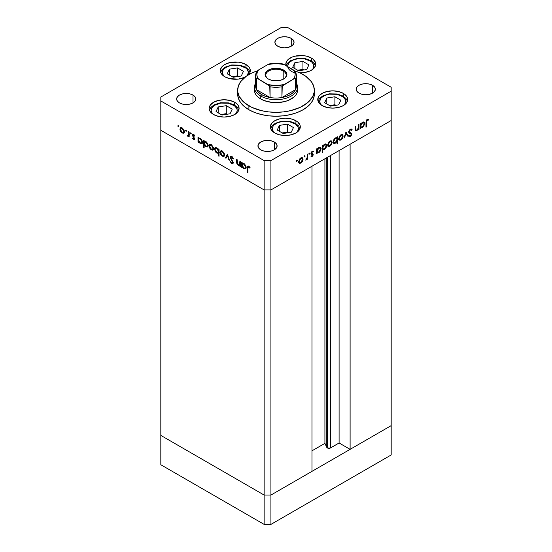 <?xml version="1.0" encoding="UTF-8"?>
<svg xmlns="http://www.w3.org/2000/svg" width="552" height="552" viewBox="0 0 552 552"><rect width="100%" height="100%" fill="white"/><g stroke="black" fill="none" stroke-linecap="round" stroke-linejoin="round"><path stroke-width="0.83" d="M326.77 157.693L326.77 447.361A2.236 1.29 0 0 0 327.35 447.941L327.35 157.355L327.35 447.941L324.914 443.353L311.997 450.811L324.914 443.353L324.914 158.769L324.914 443.353L326.77 447.361L326.77 157.693M391.182 120.502L391.182 425.626L350.106 449.342L350.106 144.217L391.182 120.502L350.106 144.217L350.106 449.342L339.094 442.987L330.172 448.1L327.35 447.941A2.236 1.29 0 0 0 330.517 447.941L330.517 155.533L330.517 447.941L339.094 442.987L339.094 150.579L339.094 442.987L350.106 449.342L391.182 425.626L391.182 91.17L270.922 160.597L270.922 189.936L264.146 189.936L160.818 130.286L160.818 435.404L160.818 130.286L264.146 189.936L160.818 130.286L264.146 189.936L264.146 495.061L160.818 435.404L264.146 495.061L264.146 160.597L160.818 100.947L160.818 130.286L160.818 100.947L264.146 160.597L270.922 160.597L391.182 91.17L391.182 87.257L287.854 27.6L391.182 87.257L391.182 120.502L270.922 189.936L311.997 166.221L270.922 189.936L264.146 189.936L270.922 189.936L391.182 120.502M339.28 140.07L340.922 139.946L340.26 139.559L342.137 138.041L342.509 135.668L343.171 136.047L341.881 135.143L340.929 135.378L339.715 136.641L339.218 138.324L338.735 138.041L339.218 138.324L340.929 135.378L340.439 135.095L342.143 135.233L342.633 136.344L340.929 139.325L339.721 139.435L339.218 138.324L339.501 139.263L340.922 139.946L340.025 140.263L339.142 139.96L338.721 139.097L339.335 136.42L340.922 134.764L342.516 134.584L343.171 136.047L342.412 138.448L340.922 139.946L342.571 138.159L342.192 137.938L342.571 138.159L343.171 136.047L342.488 134.571L340.922 134.764L338.686 138.635L339.363 140.125M311.997 471.346L270.922 495.061L264.146 495.061L270.922 495.061L270.922 160.597L264.146 160.597L264.146 189.936L270.922 189.936L270.922 495.061L264.146 495.061L160.818 435.404L160.818 464.743L160.818 435.404L264.146 495.061L264.146 524.4L160.818 464.743L264.146 524.4L264.146 495.061L270.922 495.061L270.922 524.4L264.146 524.4L270.922 524.4L270.922 495.061L311.997 471.346L311.997 166.221L311.997 471.346M391.182 425.626L270.922 495.061L391.182 425.626L391.182 454.965L270.922 524.4L391.182 454.965L391.182 425.626M295.479 82.855A20.362 11.758 180 0 1 295.479 89.7A20.362 11.758 180 0 1 281.927 97.525A20.362 11.758 180 0 1 270.073 97.525A20.362 11.758 180 0 1 261.6 94.592L260.758 96.055L260.758 98.987A21.562 12.448 180 0 0 284.252 101.685A21.562 12.448 180 0 0 297.562 90.19L297.148 92.619L295.92 94.951L293.926 97.104L287.978 100.54L284.252 101.685L276 102.637L271.791 102.396L264.022 100.54L260.758 98.987A21.562 12.448 180 0 1 254.437 90.19L254.437 87.257A21.562 12.448 180 0 1 255.638 83.166A21.562 12.448 0 0 0 260.758 96.055A21.562 12.448 0 0 0 287.454 97.801A21.562 12.448 0 0 0 296.362 83.166A21.562 12.448 180 0 1 297.562 87.257A21.562 12.448 180 0 1 284.252 98.753A21.562 12.448 180 0 1 260.758 96.055L260.758 98.987L258.074 97.104L256.08 94.951L254.851 92.619L254.437 90.19M248.897 109.745A38.329 22.128 0 0 0 290.669 114.547A38.329 22.128 0 0 0 314.329 94.102L313.591 98.415L311.411 102.569L307.871 106.391L303.103 109.745L297.293 112.498L290.669 114.547L283.48 115.803L276 116.23L268.52 115.803L261.331 114.547L254.707 112.498L248.897 109.745L244.129 106.391L240.589 102.569L238.409 98.415L237.67 94.102A38.329 22.128 0 0 0 248.897 109.745L248.897 105.832L248.897 109.745M303.103 74.541A38.329 22.128 180 0 1 314.329 90.19A38.329 22.128 180 0 1 290.669 110.635A38.329 22.128 180 0 1 248.897 105.832A38.329 22.128 180 0 1 237.67 90.19A38.329 22.128 180 0 1 257.273 70.884L251.684 73.085L246.371 76.148L240.589 81.717L238.409 85.87L237.67 90.19L237.857 92.356L239.32 96.614L244.129 102.479L251.684 107.295L261.331 110.635L268.52 111.89L276 112.318L283.48 111.89L290.669 110.635L300.316 107.295L307.871 102.479L312.68 96.614L314.143 92.356L314.329 90.19L313.591 85.87L311.411 81.717L305.629 76.148L300.316 73.085L294.727 70.884A38.329 22.128 180 0 1 303.103 74.541M343.316 93.378L343.316 96.255L343.316 93.378L345.179 94.682L347.415 97.801L347.698 99.484L346.559 102.796L343.316 105.598L338.459 107.474L332.732 108.13L326.998 107.474L322.14 105.598A14.973 8.646 180 0 1 317.759 99.484A14.973 8.646 180 0 1 326.998 91.501A14.973 8.646 180 0 1 343.316 93.378A14.973 8.646 180 0 1 347.698 99.484A14.973 8.646 180 0 1 338.459 107.474A14.973 8.646 180 0 1 322.14 105.598L318.897 102.796L317.759 99.484L318.897 96.179L322.14 93.378L326.998 91.501L332.732 90.845L338.459 91.501L343.316 93.378M295.92 120.743L295.92 123.62L295.92 120.743L297.783 122.047L300.019 125.166L300.302 126.85L299.163 130.162L295.92 132.963L291.063 134.84L285.329 135.495L279.602 134.84L274.744 132.963A14.973 8.646 180 0 1 270.363 126.85A14.973 8.646 180 0 1 279.602 118.866A14.973 8.646 180 0 1 295.92 120.743A14.973 8.646 180 0 1 300.302 126.85A14.973 8.646 180 0 1 291.063 134.84A14.973 8.646 180 0 1 274.744 132.963L271.501 130.162L270.363 126.85L271.501 123.544L274.744 120.743L279.602 118.866L285.329 118.211L291.063 118.866L295.92 120.743M234.71 102.292L234.71 105.177L234.71 102.292L236.566 103.603L237.953 105.094L239.092 108.406L237.953 111.711L234.71 114.519L229.853 116.389L224.119 117.052L218.392 116.389L213.534 114.519A14.973 8.646 180 0 1 209.153 108.406A14.973 8.646 180 0 1 218.392 100.416A14.973 8.646 180 0 1 234.71 102.292A14.973 8.646 180 0 1 239.092 108.406A14.973 8.646 180 0 1 229.853 116.389A14.973 8.646 180 0 1 213.534 114.519L210.291 111.711L209.153 108.406L210.291 105.094L213.534 102.292L218.392 100.416L224.119 99.76L229.853 100.416L234.71 102.292M245.937 64.515L245.937 67.399L245.937 64.515L249.18 67.323L250.028 68.945L250.028 72.319L248.469 74.796A14.973 8.646 180 0 0 250.318 70.628A14.973 8.646 180 0 0 245.937 64.515A14.973 8.646 180 0 0 229.618 62.645A14.973 8.646 180 0 0 220.372 70.628L220.662 68.945L222.898 65.826L224.761 64.515L229.618 62.645L238.271 62.148L241.079 62.645L245.937 64.515M224.761 76.742A14.973 8.646 180 0 1 220.372 70.628L220.662 72.319L222.898 75.431L224.761 76.742L229.618 78.619L238.271 79.108L244.812 77.328A14.973 8.646 180 0 1 224.761 76.742M311.362 58.036L311.362 60.92L311.362 58.036L313.225 59.347L315.461 62.459L315.751 64.149L314.605 67.454L311.362 70.263L309.092 71.332L303.697 72.629L299.632 72.767A14.973 8.646 180 0 0 315.751 64.149A14.973 8.646 180 0 0 311.362 58.036A14.973 8.646 180 0 0 295.044 56.159A14.973 8.646 180 0 0 285.805 64.149L286.943 60.837L288.33 59.347L292.457 56.959L295.044 56.159L303.697 55.669L306.505 56.159L311.362 58.036M286.039 65.667A14.973 8.646 180 0 1 285.805 64.149L286.095 65.833M193 95.075L193 102.9L189.895 104.1L186.224 104.521L182.56 104.1L179.448 102.9A9.584 5.534 180 0 1 176.64 98.987A9.584 5.534 180 0 1 182.56 93.881A9.584 5.534 180 0 1 193 95.075L195.077 96.876L195.808 98.987L195.077 101.106L193 102.9L193 95.075A9.584 5.534 180 0 1 195.808 98.987A9.584 5.534 180 0 1 189.895 104.1A9.584 5.534 180 0 1 179.448 102.9L177.371 101.106L176.64 98.987L177.371 96.876L179.448 95.075L182.56 93.881L186.224 93.46L189.895 93.881L193 95.075M372.552 85.298L372.552 93.122L369.44 94.323L365.776 94.744L362.105 94.323L359 93.122A9.584 5.534 180 0 1 356.192 89.21A9.584 5.534 180 0 1 362.105 84.097A9.584 5.534 180 0 1 372.552 85.298L374.629 87.092L375.36 89.21L374.629 91.328L372.552 93.122L372.552 85.298A9.584 5.534 180 0 1 375.36 89.21A9.584 5.534 180 0 1 369.44 94.323A9.584 5.534 180 0 1 359 93.122L356.923 91.328L356.192 89.21L356.923 87.092L359 85.298L362.105 84.097L365.776 83.676L369.44 84.097L372.552 85.298M274.31 142.023L274.31 149.84L271.198 151.041L267.534 151.462L263.863 151.041L260.758 149.84A9.584 5.534 180 0 1 257.95 145.928A9.584 5.534 180 0 1 263.863 140.822A9.584 5.534 180 0 1 274.31 142.023L276.386 143.817L277.111 145.928L276.386 148.046L274.31 149.84L274.31 142.023A9.584 5.534 180 0 1 277.111 145.928A9.584 5.534 180 0 1 271.198 151.041A9.584 5.534 180 0 1 260.758 149.84L258.681 148.046L257.95 145.928L258.681 143.817L260.758 142.023L263.863 140.822L267.534 140.401L271.198 140.822L274.31 142.023M291.242 38.357L291.242 46.182L288.137 47.382L284.466 47.803L280.802 47.382L277.69 46.182A9.584 5.534 180 0 1 274.889 42.269A9.584 5.534 180 0 1 280.802 37.157A9.584 5.534 180 0 1 291.242 38.357L293.319 40.151L294.05 42.269L293.319 44.388L291.242 46.182L291.242 38.357A9.584 5.534 180 0 1 294.05 42.269A9.584 5.534 180 0 1 288.137 47.382A9.584 5.534 180 0 1 277.69 46.182L275.614 44.388L274.889 42.269L275.614 40.151L277.69 38.357L280.802 37.157L284.466 36.736L288.137 37.157L291.242 38.357M239.796 164.365L238.319 164.834L237.201 163.206L237.139 159.68L236.608 159.369L236.608 161.929L237.139 161.619L236.608 161.929L238.229 165.4L240.41 165.055L239.878 165.358L239.878 166.262L240.41 165.952L239.878 166.262L240.41 166.566L240.41 161.564L239.878 161.26L240.41 161.564L240.41 166.566L239.878 166.262L239.878 165.358L238.705 165.614L237.381 164.641L236.691 163.088L236.608 159.369L237.139 159.68L237.595 164.179L238.567 164.958L239.589 164.772L239.878 161.26L239.402 164.924L240.41 164.31M230.605 157.589L232.295 156.796L231.764 157.099L233.068 158.997L233.496 158.748L233.068 158.997L233.565 158.935L231.764 156.402L230.543 156.271L230.074 157.272L230.929 156.968L230.08 157.092L230.584 156.244L231.44 156.244L233.254 158.182L233.565 158.935L233.068 158.997L231.764 157.099L230.971 156.947L230.612 157.451L233.054 162.06L232.937 163.592L231.481 163.413L230.149 161.501L230.626 161.363L231.943 162.985L232.654 162.543L230.074 157.272L232.654 162.543L231.785 162.909L230.626 161.363L230.149 161.501L231.723 163.578L232.799 163.709L233.185 162.819L230.605 157.589L231.847 156.451M227.41 154.063L229.459 160.252L228.887 159.914L227.445 155.443L226.01 158.258L225.437 157.92L227.41 154.063L225.437 157.92L226.01 158.258L227.445 155.443L228.887 159.914L229.459 160.252L227.41 154.063M224.595 154.926L223.663 156.52L221.449 155.512L220.262 153.38L220.489 151.117L221.29 150.724L222.573 151.193L224.429 153.835L224.595 154.926L222.352 151.055L220.793 150.862L220.11 152.338L220.71 154.456L222.352 156.23L224.002 156.361L224.595 154.926M213.576 148.564L212.637 150.158L210.871 149.557L209.242 147.018L209.47 144.748L210.471 144.369L211.554 144.831L213.41 147.474L213.576 148.564L211.333 144.693L209.767 144.5L209.091 145.976L209.684 148.095L211.333 149.868L212.982 149.992L213.576 148.564M198.527 141.464L198.527 142.388L197.995 142.085L197.995 137.082L198.527 137.386L198.527 138.255L199.796 138.09L201.163 139.007L202.515 141.691L201.88 143.665L200.721 143.699L199.527 142.92L198.527 141.464L200.279 143.492L201.908 143.651L202.556 142.23L200.3 138.317L198.527 138.255L198.527 137.386L197.995 137.082L197.995 142.085L198.527 142.388L198.527 141.464M178.268 125.608L178.62 126.781L177.813 126.132L178.268 125.608L177.778 125.89L178.268 126.746L178.765 126.463L178.268 126.746L178.765 126.463L178.268 125.608L177.778 125.89M184.389 131.714L183.63 133.239L181.684 132.708L180.055 130.162L180.283 127.898L181.084 127.512L182.146 127.843L184.016 130.051L184.389 131.714L182.146 127.843L180.58 127.65L179.904 129.127L180.497 131.245L182.146 133.018L183.795 133.142L184.389 131.714M185.948 130.037L186.3 131.21L185.493 130.562L185.948 130.037L185.451 130.32L185.948 131.176L186.445 130.893L185.948 131.176L186.445 130.893L185.948 130.037L185.451 130.32M188.646 131.68L189.177 131.99L189.177 136.993L188.646 135.951L187.915 136.282L187.128 135.723L188.501 135.185L188.646 131.68L188.549 135.026L187.128 135.723L187.59 136.165L188.646 135.951L189.177 136.993L189.177 131.99L188.646 131.68M190.737 132.804L191.089 133.977L190.281 133.329L190.737 132.804L190.24 133.087L190.737 133.943L191.233 133.66L190.737 133.943L191.233 133.66L190.737 132.804L190.24 133.087M194.083 138.869L194.621 139.221L193.559 139.608L194.318 139.697L194.649 138.925L194.58 139.387L193.773 139.711L192.448 138.255L192.807 138.035L193.773 139.07L194.118 138.642L192.379 135.047L193.152 134.295L194.325 135.047L194.877 135.868L194.525 136.13L193.524 135.04L192.91 135.606L194.649 138.925L192.903 135.468L193.669 135.109L194.525 136.13L194.877 135.868L193.642 134.474L192.738 134.371L192.372 135.192L194.118 138.642L193.559 138.994L192.807 138.035L192.448 138.255L193.559 139.608L194.131 138.918M204.15 144.665L204.15 147.653L203.619 147.35L203.619 140.325L204.15 140.636L204.15 141.498L205.42 141.333L206.786 142.257L208.173 145.21L208.007 146.37L207.159 147.039L204.916 145.894L204.15 144.665L205.903 146.735L207.538 146.894L208.18 145.473L205.924 141.567L204.15 141.498L204.15 140.636L203.619 140.325L203.619 147.35L204.15 147.653L204.15 144.665M218.516 149.854L218.516 148.93L219.047 149.233L219.047 156.257L218.516 155.947L218.516 153.021L217.253 153.228L215.88 152.311L214.5 149.357L214.756 148.019L215.659 147.508L217.019 147.991L218.178 149.219L216.763 147.832L215.135 147.667L214.487 149.095L216.75 153.001L218.516 153.021L218.516 155.947L219.047 156.257L219.047 149.233L218.516 148.93L218.516 149.854L219.047 149.544L218.516 149.854M242.155 166.649L242.155 167.58L241.624 167.27L241.624 162.267L242.155 162.578L242.155 163.44L243.425 163.275L244.791 164.199L246.144 166.883L245.509 168.857L244.35 168.884L243.156 168.105L242.155 166.649L243.908 168.677L245.536 168.836L246.185 167.415L243.922 163.509L242.155 163.44L242.155 162.578L241.624 162.267L241.624 167.27L242.155 167.58L242.155 166.649M248.752 166.911L247.965 167.373L247.931 172.755L247.399 172.452L247.475 166.635L247.807 166.097L248.6 166.131L250.215 167.843L249.897 168.188L248.752 166.911L249.897 168.188L250.215 167.843L248.779 166.228L247.813 166.09L247.399 172.452L247.931 172.755L247.931 168.201L249.283 166.607L248.207 166.863L249.055 166.373M358.448 124.738L358.979 124.428L358.979 129.43L358.448 129.741L358.448 128.837L356.357 130.969L355.474 130.748L355.198 129.803L355.177 126.622L355.709 126.318L355.909 130.106L356.695 130.21L357.82 129.196L358.393 127.753L358.448 124.738L358.365 127.933L356.889 130.113L355.771 129.768L355.709 126.318L355.177 126.622L355.667 130.914L356.799 130.776L358.448 128.837L358.448 129.741L358.979 129.43L358.979 124.428L358.448 124.738M350.575 132.68L350.913 133.536L351.755 134.019L351.424 133.17L348.65 131.9L349.388 132.328L348.705 131.507L349.174 131.776L350.334 129.948L349.802 129.637L351.638 130.334L352.135 129.699L351.589 129.127L350.334 129.244L348.643 132.073L348.774 131.272L350.623 129.099L351.424 129.044L352.135 129.699L351.638 130.334L351.113 129.858L350.23 130.01L349.195 131.521L349.457 132.39L351.32 133.094L351.734 133.75L351.507 135.074L350.437 136.372L349.588 136.682L348.719 136.213L349.195 135.516L349.837 135.875L350.672 135.495L351.196 134.122L349.105 133.087L348.643 132.073L349.243 133.177L350.879 133.722L349.989 133.211L351.224 134.357L350.354 135.723L349.195 135.516L348.719 136.213L349.133 136.551M345.98 131.935L348.036 135.751L347.456 136.082L346.021 133.273L344.579 137.745L344.006 138.076L345.98 131.935L344.006 138.076L344.579 137.745L346.021 133.273L347.456 136.082L348.036 135.751L345.98 131.935M328.254 146.432L329.903 146.308L329.233 145.921L329.903 146.308L331.552 144.527L332.145 142.409L331.483 142.023L332.138 142.657L331.386 144.81L328.999 146.625L327.998 146.19L327.66 144.997L329.04 141.802L330.344 140.912L331.497 140.946L332.145 142.409L331.469 140.932L329.903 141.126L327.66 144.997L328.343 146.487M317.096 152.683L318.849 152.683L318.214 152.317L318.849 152.683L321.126 148.798L320.45 148.405L321.126 148.798L320.47 147.343L318.87 147.501L317.096 149.475L316.565 149.164L317.096 149.475L317.096 148.605L316.565 148.916L316.565 153.918L317.096 153.608L317.096 152.683L316.565 152.38L317.096 152.683L317.096 153.608L316.565 153.918L316.565 148.916L317.096 148.605L317.096 149.475L318.739 147.577L320.464 147.336L321.119 148.55L320.602 150.744L319.07 152.545L317.352 152.883M296.921 160.17L297.376 160.694L296.569 161.35L296.728 160.321L296.424 161.025L296.921 161.315L297.411 160.459L296.921 160.17L297.411 160.459M299.149 163.24L300.792 163.109L300.129 162.73L300.792 163.109L302.441 161.329L303.034 159.211L302.372 158.831L303.027 159.459L302.282 161.619L299.888 163.433L298.887 162.999L298.549 161.805L299.929 158.61L301.233 157.72L302.386 157.755L303.034 159.211L302.358 157.741L300.792 157.934L298.549 161.805L299.232 163.288M304.594 155.74L305.056 156.264L304.242 156.913L304.407 155.892L304.104 156.595L304.594 156.878L305.09 156.023L304.594 155.74L305.09 156.023M307.216 154.312L307.747 154.008L307.747 159.01L307.216 159.314L307.216 158.576L305.698 160.108L307.015 158.203L307.216 154.312L307.119 157.768L305.698 160.108L307.216 158.576L307.216 159.314L307.747 159.01L307.747 154.008L307.216 154.312M309.306 153.021L309.769 153.546L308.954 154.194L309.12 153.173L308.816 153.877L309.306 154.16L309.803 153.304L309.306 153.021L309.803 153.304M312.177 153.477L313.219 154.622L312.915 155.733L311.963 156.651L311.017 156.499L311.376 155.857L312.239 155.878L312.687 154.953L311.142 154.174L310.962 153.221L311.963 151.51L313.329 151.22L313.094 151.972L311.956 152.159L311.473 153.187L312.95 153.898L313.219 154.622L313.025 153.967L311.473 153.187L312.239 151.938L313.094 151.972L313.329 151.213M322.72 149.392L324.472 149.44L323.838 149.075L324.472 149.44L326.749 145.549L326.073 145.155L326.749 145.549L326.094 144.093L324.493 144.251L322.72 146.225L322.189 145.921L322.72 146.225L322.72 145.362L322.189 145.666L322.189 152.69L322.72 152.38L322.72 149.392L322.189 149.088L322.72 149.392L322.72 152.38L322.189 152.69L322.189 145.666L322.72 145.362L322.72 146.225L324.362 144.327L326.087 144.086L326.749 145.549L326.073 147.77L324.472 149.44L322.989 149.606M337.086 137.993L335.34 137.993L333.056 141.885L333.712 143.341L335.319 143.175L334.65 142.789L335.319 143.175L337.086 141.16L336.748 140.967L337.086 144.086L337.617 143.782L337.086 143.472L337.617 143.782L337.617 136.758L337.086 137.069L337.086 137.993L336.568 137.696L337.086 137.993L337.086 137.069L337.617 136.758L337.617 143.782L337.086 144.086L337.086 141.16L334.878 143.389L333.725 143.341L333.097 142.375L333.229 140.788L334.229 138.945L335.588 137.855L336.844 137.8M360.725 127.498L362.478 127.498L361.843 127.132L362.478 127.498L364.755 123.607L364.078 123.22L364.755 123.607L364.099 122.151L362.498 122.309L360.725 124.283L360.194 123.979L360.725 124.283L360.725 123.42L360.194 123.724L360.194 128.726L360.725 128.423L360.725 127.498L360.194 127.188L360.725 127.498L360.725 128.423L360.194 128.726L360.194 123.724L360.725 123.42L360.725 124.283L361.995 122.654L363.361 121.999L364.417 122.413L364.713 123.124L363.733 126.346L362.222 127.629L360.98 127.691M367.322 120.136L366.583 121.198L366.5 126.932L365.969 127.236L366.162 120.874L367.349 119.418L368.784 119.384L368.467 120.088L367.322 120.136L368.467 120.088L368.784 119.384L367.349 119.418L365.969 122.613L365.969 127.236L366.5 126.932L366.5 122.378L365.983 122.075L366.5 122.378L367.322 120.136L366.811 119.839L367.322 120.136M160.818 97.035L281.078 27.6L160.818 97.035L160.818 100.947L160.818 97.035M287.854 27.6L281.078 27.6L287.854 27.6M195.574 97.642L195.118 97.711M296.424 161.025L296.921 161.315M302.441 161.329L302.061 161.108L302.441 161.329M298.646 162.909L299.943 162.626L298.301 162.75M301.896 157.603L302.185 158.548M302.192 158.728L301.813 157.499M300.792 162.495L299.591 162.605L298.604 161.212L299.087 161.494L300.792 158.548L300.309 158.265L302.006 158.403L302.503 159.514L300.792 162.495L301.454 161.971L302.496 159.714L301.751 158.314L300.136 159.066L299.212 160.66L299.37 162.433L300.792 162.495M304.104 156.595L304.594 156.878M307.216 158.7L307.747 159.01L307.216 158.7M308.816 153.877L309.306 154.16M312.404 154.505L311.08 153.939L312.687 154.953L311.135 156.575M311.017 156.499L312.128 156.568L311.245 156.099M312.128 155.954L311.376 155.857L312.128 156.568L313.219 154.622L312.349 154.463M313.446 151.303L312.211 151.345L310.942 153.518L311.142 154.174L312.542 154.588M311.694 154.098L311.004 153.932M311.142 154.174L312.48 154.546M312.929 151.876L312.115 151.4M312.073 151.379L313.094 151.972M311.776 151.676L312.239 151.938L311.776 151.676M311.024 152.932L311.473 153.187L311.024 152.932M310.969 153.201L311.618 153.58L310.969 153.201M313.025 153.967L311.618 153.58M312.335 154.539L312.266 153.608M317.096 153.608L316.565 153.304L317.096 153.608M319.994 147.184L320.595 149.095L318.842 152.076L317.586 152.214L316.565 150.793L317.096 151.096L318.849 148.122L318.366 147.846L320.077 147.991L318.511 148.357L317.221 150.261L317.414 152.083L319.18 151.848L320.457 149.937L320.263 148.136M316.593 152.435L318.007 152.2L316.248 152.193M320.277 148.309L319.953 147.136M316.537 149.33L316.758 148.909M322.72 152.38L322.189 152.076L322.72 152.38M325.618 143.941L325.901 144.907L323.989 144.596L325.701 144.748L326.218 145.852L324.466 148.826L323.217 148.971L322.189 147.543L322.72 147.853L324.472 144.879L323.23 146.149L322.727 148.046L323.493 149.075L324.638 148.723L326.08 146.694L325.887 144.893M323.631 148.95L321.878 148.909M322.416 149.226L323.5 149.019M325.901 145.059L325.577 143.886M322.161 146.087L322.382 145.659M331.552 144.527L331.172 144.307L331.552 144.527M327.75 146.101L329.054 145.818L327.412 145.942M331.007 140.794L331.297 141.74M331.303 141.919L330.924 140.691M329.903 145.687L328.702 145.804L327.715 144.403L328.192 144.686L329.903 141.74L329.42 141.457L331.117 141.595L331.614 142.713L329.903 145.687L330.565 145.162L331.607 142.906L330.862 141.505L329.247 142.257L328.226 144.279L328.578 145.721L329.903 145.687M336.775 137.814L336.775 138.593L336.775 137.814M334.326 142.768L333.346 143.002M333.27 142.996L334.471 142.692M335.471 137.869L335.954 138.138M335.34 138.6L336.603 138.462L337.086 139.58L335.333 142.554L334.105 142.685L333.111 141.298L333.594 141.574L335.34 138.6L334.857 138.317L335.34 138.6L334.112 139.877L333.601 141.374L334.374 142.782L336.002 142.03L336.962 140.422L336.803 138.628L335.34 138.6M336.603 138.462L335.533 137.883M338.776 139.739L340.073 139.456L338.431 139.58M342.026 134.433L342.316 135.378M342.323 135.557L341.943 134.329M339.018 139.021L338.652 138.773M338.686 138.807L339.721 139.435M345.787 132.528L347.187 135.261L348.036 135.751L347.07 135.33L345.787 132.528M345.621 133.046L346.021 133.273L345.621 133.046M344.186 137.517L344.579 137.745L344.186 137.517M351.293 129.209L350.886 129.72L351.293 129.209M350.182 129.34L351.638 130.334M348.774 132.011L349.388 132.328M349.657 135.833L350.299 136.461L351.755 134.019L350.899 133.736M348.533 136.165L350.299 136.461L348.733 136.192L349.726 135.785M348.712 135.295L349.195 135.516M350.375 133.867L348.919 132.915L350.065 133.253M350.837 133.701L349.989 133.211M350.886 133.867L350.72 132.832M349.906 129.313L350.265 129.368M358.448 129.127L358.979 129.43L358.448 129.127M356.04 130.237L356.799 130.776L355.336 130.513M355.177 128.361L355.709 128.671L355.177 128.361M355.177 129.43L355.771 129.768L355.177 129.43M355.198 129.748L356.061 130.251L355.771 129.755M355.619 130.445L356.068 130.217M360.725 128.423L360.194 128.112L360.725 128.423M363.623 121.999L364.223 123.91L362.471 126.891L361.215 127.029L360.194 125.601L360.725 125.911L362.478 122.937L361.995 122.654L363.706 122.806L362.14 123.165L360.849 125.069L361.042 126.891L362.643 126.781L364.085 124.752L363.892 122.951M360.221 127.25L361.629 127.008L359.876 127.008M363.906 123.117L363.582 121.944M360.166 124.145L360.387 123.717M365.969 126.622L366.5 126.932L365.969 126.622M367.059 119.522L367.784 119.239L367.625 119.605L368.467 120.088L366.866 119.522M367.046 119.625L367.708 120.012L367.046 119.625M178.268 126.746L178.765 126.463M184.644 132.653L182.995 132.528L184.299 132.818M182.809 132.639L182.146 133.018L183.361 132.514L182.146 132.404L180.435 129.423L180.932 128.312L182.636 128.174L182.146 128.457L183.857 131.404L184.34 131.121L183.354 132.521L183.83 130.996L182.802 128.975L181.194 128.223L179.904 129.127L180.566 128.74L180.939 131.121L182.809 132.639M180.883 131.024L180.497 131.245L180.883 131.024M180.759 128.45L181.049 127.512M181.125 127.408L180.752 128.637M181.567 128.002L182.043 127.733M184.423 131.852L183.947 132.128M181.974 127.747L180.932 128.312M183.354 132.521L184.382 131.893M185.948 131.176L186.445 130.893M189.177 136.379L188.646 136.682L189.177 136.379M189.177 135.64L188.646 135.951L189.177 135.64M188.894 135.806L187.59 136.165L188.439 135.675L187.977 135.233M187.535 135.488L187.128 135.723L187.535 135.488M188.267 134.874L189.398 134.536M188.549 135.026L187.694 135.606M189.177 133.06L188.646 133.363L189.177 133.06M188.197 135.481L188.915 135.806M190.737 133.943L191.233 133.66M192.807 138.035L192.448 138.255L192.814 138.041M194.118 138.642L193.559 138.994M194.373 137.876L193.973 138.103L194.373 137.876M193.759 136.999L193.352 137.234L193.759 136.999M192.972 135.847L192.572 136.082L192.972 135.847M193.421 135.592L193.221 134.702L192.372 135.192L193.262 134.315M194.125 134.847L193.669 135.109L194.125 134.847M192.903 135.468L193.669 135.109M193.752 134.985L193.897 135.544M193.31 134.191L193.269 135.136M198.527 141.774L197.995 142.085L198.527 141.774M198.844 138.897L198.872 138.055L198.844 138.897M202.273 143.32L201.307 143.092M200.935 143.113L200.279 143.492L201.508 143.016L200.272 142.871L198.527 139.877L198.996 138.78L200.762 138.642L200.279 138.925L202.025 141.912L202.508 141.636L201.521 143.009L202.025 141.912L201.508 140.208L200.279 138.925L199.037 138.759L198.554 139.504L198.734 140.974L199.603 142.347L200.935 143.113M201.128 143.002L202.384 143.299M199.658 138.442L200.155 138.193M202.694 142.181L202.349 142.526M200.079 138.207L198.996 138.78M201.521 143.009L202.549 142.375M204.15 147.039L203.619 147.35L204.15 147.039M204.468 142.147L204.495 141.305L204.468 142.147M207.897 146.563L206.931 146.342M206.558 146.356L207.262 146.176L208.132 144.879L207.145 146.259L205.896 146.121L204.15 143.127L204.619 142.03L206.393 141.892L205.903 142.174L207.649 145.162L207.469 144.196L206.241 142.402L204.661 142.009L204.157 142.933L204.468 144.486L206.558 146.356M206.752 146.245L208.007 146.549M205.289 141.685L205.779 141.436M208.318 145.431L207.973 145.776M205.703 141.45L204.619 142.03M207.145 146.259L208.173 145.624M213.831 149.502L212.182 149.378L213.486 149.668M211.996 149.488L213.527 147.97L212.541 149.371L211.333 149.254L209.622 146.28L210.119 145.162L211.823 145.024L211.333 145.307L213.044 148.253L212.762 146.991L211.002 145.148L209.091 145.976L209.753 145.59L210.126 147.97L211.996 149.488M210.07 147.874L209.684 148.095L210.07 147.874M209.946 145.3L210.236 144.362M210.312 144.258L209.939 145.486M210.754 144.852L211.23 144.583M213.61 148.702L213.134 148.985M211.161 144.596L210.119 145.162M212.541 149.371L213.569 148.743M219.047 155.643L218.516 155.947L219.047 155.643M219.047 152.718L218.516 153.021L219.047 152.718M219.365 152.531L217.598 152.511M217.391 152.628L216.75 153.001L217.391 152.628M215.17 148.702L214.487 149.095L215.17 148.702M215.342 148.453L215.618 147.515M215.722 147.384L215.335 148.605M217.723 152.58L219.006 152.745M219.075 151.897L218.275 152.145M218.854 149.24L219.241 150.109M216.77 148.447L218.516 151.441L219.047 151.131L218.047 152.531L216.763 152.393L215.018 149.399L215.528 148.309L217.253 148.164L215.542 148.302L215.052 149.813L216.101 151.862L217.736 152.635L218.392 152.131L218.392 150.593L216.77 148.447M218.047 152.531L219.047 151.924M216.584 147.736L215.528 148.309M224.85 155.871L223.201 155.747L224.505 156.03M223.015 155.85L222.352 156.23L223.567 155.733L222.352 155.623L220.648 152.642L221.138 151.531L222.842 151.386L222.352 151.669L224.064 154.615L224.547 154.339L223.56 155.733L224.057 154.415L223.312 152.538L222.021 151.51L220.931 151.703L221.035 154.125L223.015 155.85M221.09 154.236L220.71 154.456L221.09 154.236M220.772 151.952L220.11 152.338L220.772 151.952M220.966 151.669L221.255 150.724M221.338 150.627L220.959 151.848M221.78 151.22L222.249 150.944M224.629 155.064L224.153 155.347M222.18 150.958L221.138 151.531M223.56 155.733L224.595 155.105M229.28 159.687L228.887 159.914L229.28 159.687M227.845 155.215L227.445 155.443L227.845 155.215M226.396 157.499L225.437 157.92L226.279 157.437L227.679 154.705L226.396 157.499M232.33 162.923L233.123 163.288L231.723 163.578L232.44 163.006M232.654 162.543L231.785 162.909M232.64 161.212L232.261 161.432L232.64 161.212M231.861 160.066L231.467 160.294L231.861 160.066M230.915 156.789L231.04 156.154L230.915 156.789M231.578 156.637L231.992 156.43M240.72 164.869L239.071 164.91M240.41 162.757L239.878 163.068L240.41 162.757M239.195 164.972L240.396 165.096M242.155 166.966L241.624 167.27L242.155 166.966M242.473 164.089L242.473 163.261L242.473 164.089M242.5 163.24L242.155 163.44L242.5 163.24M245.902 168.505L244.936 168.284M244.564 168.298L245.26 168.118L246.137 166.821L245.15 168.194L243.901 168.056L242.155 165.069L242.625 163.972L244.391 163.834L243.908 164.11L245.654 167.104L245.467 166.131L244.246 164.344L242.666 163.951L242.162 164.875L242.473 166.414L244.564 168.298M244.757 168.188L246.013 168.491M243.287 163.627L243.784 163.378M243.708 163.392L242.625 163.972M247.931 172.141L247.399 172.452L247.931 172.141M247.952 167.504L247.399 167.829L247.952 167.504M248.255 166.835L248.352 166.042M249.607 166.959L249.138 167.235L249.607 166.959M248.372 165.973L248.255 166.925M357.047 86.871L357.799 86.464M283.197 70.973A10.177 5.879 0 0 0 268.927 70.897A10.177 5.879 0 0 0 268.555 79.136A10.177 5.879 180 0 1 265.822 75.127A10.177 5.879 180 0 1 272.101 69.697A10.177 5.879 180 0 1 283.197 70.973L283.197 79.267L283.197 70.973A10.177 5.879 180 0 1 286.177 75.127A10.177 5.879 180 0 1 283.445 79.136A10.177 5.879 0 0 0 283.197 70.973L283.707 70.09L283.197 70.973M268.293 78.991L268.293 78.991A10.902 6.293 180 0 1 268.293 70.09A10.902 6.293 180 0 1 283.707 70.09L285.06 71.042L286.688 73.312L286.688 75.769L285.06 78.039L283.707 78.991L280.168 80.357L276 80.834L271.832 80.357L268.293 78.991L266.94 78.039L265.312 75.769L265.312 73.312L266.94 71.042L271.832 68.724L278.125 68.372L283.707 70.09A10.902 6.293 180 0 1 283.707 78.991A10.902 6.293 180 0 1 268.293 78.991M254.437 87.257A21.562 12.448 180 0 0 260.758 96.055L261.6 94.592A20.362 11.758 180 0 1 256.521 89.7L256.521 78.943L257.398 78.626L258.577 79.15L269.749 86.022L270.073 97.525L256.521 89.7L258.543 92.322L261.6 94.592L265.526 96.358L270.073 97.525L256.521 89.7A20.362 11.758 180 0 1 256.521 82.855M295.479 89.7L281.927 97.525L286.474 96.358L290.4 94.592L293.457 92.322L295.479 89.7L281.927 97.525L282.251 86.022L293.422 79.15L294.602 78.626L295.479 78.943L295.479 89.7A20.362 11.758 0 0 0 296.362 86.278L296.362 75.52A20.362 11.758 180 0 1 295.479 78.943L295.479 89.7M295.375 71.712L293.422 69.931L283.99 64.48L282.803 63.956L281.927 64.273M269.969 64.011L268.01 64.48L258.577 69.931L256.625 71.712M295.154 71.353L283.99 64.48L276 63.48L268.01 64.48L258.577 69.931L257.28 72.181L256.839 74.541L257.28 76.9L258.577 79.15L268.01 84.601L276 85.608L283.99 84.601L293.422 79.15L294.72 76.9L295.161 74.541L294.72 72.181L293.422 69.931A19.161 11.068 180 0 1 293.422 79.15L294.602 78.626L295.479 78.943A20.362 11.758 0 0 0 296.362 75.52A20.362 11.758 180 0 0 295.479 72.098M256.666 71.629L255.638 75.52L255.638 86.278A20.362 11.758 0 0 0 256.521 89.7L256.521 78.943A20.362 11.758 180 0 1 255.638 75.52A20.362 11.758 180 0 1 256.521 72.098M270.073 97.525A20.362 11.758 0 0 0 281.927 97.525L281.927 86.767A20.362 11.758 180 0 1 270.073 86.767L270.073 97.525M269.197 63.956L268.01 64.48A19.161 11.068 180 0 1 283.99 64.48L282.803 63.956M255.638 75.52A20.362 11.758 0 0 0 256.521 78.943L257.398 78.626L258.577 79.15A19.161 11.068 180 0 1 258.577 69.931L256.846 71.353M281.927 86.767L283.99 84.601A19.161 11.068 180 0 1 268.01 84.601L270.073 86.767A20.362 11.758 0 0 0 281.927 86.767M344.034 105.211L345.676 102.43L345.759 100.947L344.441 98.111L343.089 96.855L336.927 94.309L329.351 94.164A13.055 7.535 180 0 0 321.257 105.046L319.705 101.934L320.367 99.022L321.423 97.676L324.783 95.461L329.351 94.164A1.918 0.407 -98.8 0 0 329.054 93.833A1.918 0.407 81.2 0 1 329.351 94.164A13.055 7.535 180 0 1 342.985 96.779A13.055 7.535 180 0 1 344.2 105.046M334.898 96.766L326.798 98.021L324.631 102.7L330.558 106.122L338.659 104.866L340.825 100.188L334.898 96.766L334.898 104.749L329.606 105.57L334.898 104.749L334.898 96.766L340.825 100.188L338.659 104.866L330.558 106.122L324.631 102.7L326.798 98.021L326.798 103.948L326.798 98.021L334.898 96.766M335.857 105.301L334.898 104.749L335.857 105.301M296.638 132.577L297.694 131.231L298.356 128.312L297.942 126.856L295.686 124.221L289.531 121.668L281.955 121.53A13.055 7.535 180 0 0 273.861 132.404L272.302 129.299L272.971 126.387L274.027 125.042L277.387 122.827L281.955 121.53A1.918 0.407 -98.8 0 0 281.658 121.198A1.918 0.407 81.2 0 1 281.955 121.53A13.055 7.535 180 0 1 295.582 124.145A13.055 7.535 180 0 1 296.803 132.404M287.502 124.131L279.402 125.387L277.235 130.058L283.162 133.487L291.263 132.232L293.429 127.553L287.502 124.131L287.502 132.114L282.203 132.935L287.502 132.114L287.502 124.131L293.429 127.553L291.263 132.232L283.162 133.487L277.235 130.058L279.402 125.387L279.402 131.314L279.402 125.387L287.502 124.131M288.454 132.666L287.502 132.114L288.454 132.666M287.758 66.661L287.833 65.122L289.469 62.335L292.829 60.127L297.397 58.822A1.918 0.407 -98.8 0 0 297.1 58.498A1.918 0.407 81.2 0 1 297.397 58.822A13.055 7.535 180 0 1 311.031 61.438A13.055 7.535 180 0 1 312.246 69.704M294.94 72.843A13.055 7.535 180 0 1 287.785 65.343A13.055 7.535 180 0 1 297.397 58.822L304.973 58.967L311.135 61.514L312.487 62.769L313.805 65.612L313.143 68.524L312.08 69.876M302.945 61.431L294.851 62.68L292.677 67.358L298.604 70.78L306.705 69.524L308.878 64.853L302.945 61.431L302.945 69.407L297.652 70.228L302.945 69.407L302.945 61.431L308.878 64.853L306.705 69.524L298.604 70.78L292.677 67.358L294.851 62.68L294.851 68.607L294.851 62.68L302.945 61.431M303.904 69.959L302.945 69.407L303.904 69.959M231.971 65.302A13.055 7.535 180 0 1 245.143 67.599A13.055 7.535 180 0 1 247.434 75.438L248.372 72.091L247.054 69.248L245.702 67.999L239.54 65.446L231.971 65.302A1.918 0.407 -98.8 0 0 231.674 64.977A1.918 0.407 81.2 0 1 231.971 65.302L227.396 66.606L224.043 68.814L222.987 70.159L222.318 73.078L223.877 76.183A13.055 7.535 180 0 1 231.971 65.302M237.519 67.91L229.418 69.166L227.251 73.837L233.179 77.259L241.279 76.01L243.446 71.332L237.519 67.91L237.519 75.893L232.219 76.707L237.519 75.893L237.519 67.91L243.446 71.332L241.279 76.01L233.179 77.259L227.251 73.837L229.418 69.166L229.418 75.093L229.418 69.166L237.519 67.91M238.471 76.445L237.519 75.893L238.471 76.445M235.428 114.133L237.063 111.345L237.146 109.869L236.732 108.413L234.476 105.77L228.321 103.224L220.745 103.079A13.055 7.535 180 0 0 212.651 113.96L211.092 110.855L211.761 107.937L214.307 105.391L220.745 103.079A1.918 0.407 -98.8 0 0 220.448 102.755A1.918 0.407 81.2 0 1 220.745 103.079A13.055 7.535 180 0 1 234.372 105.694A13.055 7.535 180 0 1 235.594 113.96M226.292 105.687L218.192 106.936L216.025 111.614L221.952 115.037L230.053 113.781L232.219 109.11L226.292 105.687L226.292 113.664L220.993 114.485L226.292 113.664L226.292 105.687L232.219 109.11L230.053 113.781L221.952 115.037L216.025 111.614L218.192 106.936L218.192 112.863L218.192 106.936L226.292 105.687M227.245 114.216L226.292 113.664L227.245 114.216M314.329 94.102L314.329 90.19M237.67 94.102L237.67 90.19M299.591 162.605L298.742 162.122M302.006 158.403L301.164 157.913M311.659 153.608L310.817 153.118M317.586 152.214L316.744 151.731M320.077 147.991L319.228 147.501M323.217 148.971L322.368 148.481M325.701 144.748L324.859 144.258M328.702 145.804L327.853 145.314M331.117 141.595L330.275 141.112M334.105 142.685L333.256 142.195M342.143 135.233L341.295 134.743M361.215 127.029L360.373 126.539M363.706 122.806L362.857 122.316M188.204 135.619L189.053 135.13M193.938 139.028L194.787 138.538M193.103 135.047L193.952 134.557M232.447 162.999L233.296 162.509M245.15 168.194L245.999 167.711M297.562 90.19L297.562 87.257M269.321 63.922C273.771 63.038 278.229 63.038 282.679 63.922M295.334 71.629L296.362 75.52M347.422 101.147L346 98.553L342.944 96.034L337.272 93.985L329.054 93.833L322.603 95.986L319.491 98.518L318.035 101.147M300.026 128.512L298.597 125.918L295.548 123.4L289.876 121.35L281.658 121.198L275.2 123.351L272.088 125.884L270.639 128.512M315.468 65.812L314.047 63.211L310.997 60.692L305.318 58.65L297.107 58.491L290.649 60.644L287.537 63.176L286.115 65.709M250.042 72.291L248.614 69.69L245.564 67.178L239.892 65.129L231.674 64.977L225.216 67.123L222.104 69.662L220.655 72.291M238.816 110.069L237.388 107.467L234.338 104.949L228.666 102.907L220.448 102.748L213.99 104.901L210.878 107.433L209.429 110.069"/></g></svg>
